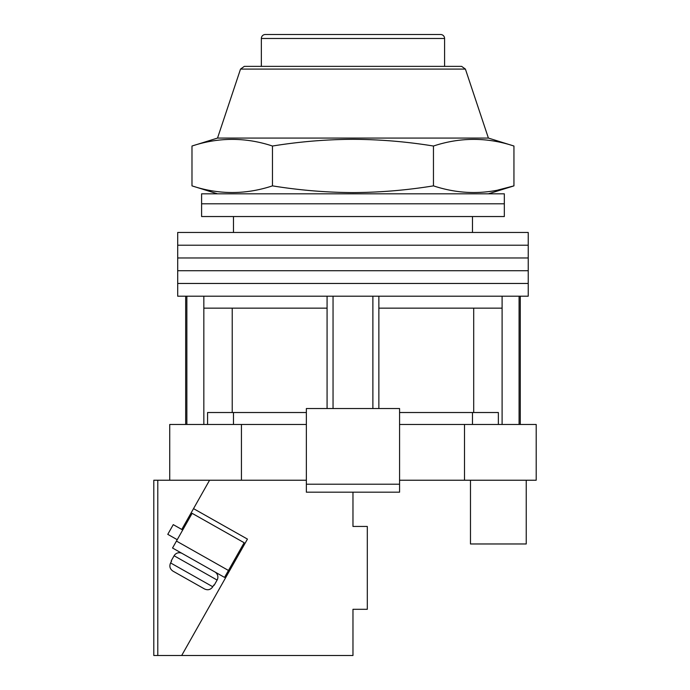 <?xml version="1.0" encoding="UTF-8"?>
<svg xmlns="http://www.w3.org/2000/svg" width="690" height="690" viewBox="0 0 690 690"><rect width="100%" height="100%" fill="white"/><g stroke="black" fill="none" stroke-linecap="round" stroke-linejoin="round"><path stroke-width="1.03" d="M352.97 283.461L528.23 283.461L528.23 296.208L177.701 296.208L177.701 283.461L528.23 283.461L528.23 270.713L352.97 270.713L528.23 270.713L528.23 257.965L352.97 257.965L528.23 257.965L528.23 245.217L352.97 245.217L528.23 245.217L528.23 232.47L177.701 232.47L177.701 245.217L352.97 245.217L177.701 245.217L177.701 257.965L352.97 257.965L177.701 257.965L177.701 270.713L352.97 270.713L177.701 270.713L177.701 283.461L352.97 283.461M333.046 408.532L333.046 296.208M186.861 424.471L186.861 296.208M519.078 424.471L519.078 296.208M372.885 408.532L372.885 296.208M498.361 424.471L498.361 412.517L399.57 412.517M306.36 412.517L207.578 412.517L207.578 424.471M502.104 424.471L502.104 308.154L378.862 308.154L378.862 296.208M502.104 308.154L502.104 296.208M378.862 408.532L378.862 308.154M327.077 408.532L327.077 308.154L203.835 308.154L203.835 296.208M327.077 308.154L327.077 296.208M203.835 424.471L203.835 308.154M232.228 308.154L232.228 412.517M473.702 308.154L473.702 412.517M352.97 203.792L504.33 203.792L504.33 216.539L201.601 216.539L201.601 203.792L504.33 203.792L504.33 193.83L201.601 193.83L201.601 203.792L352.97 203.792M526.237 480.231L526.237 543.97L470.477 543.97L470.477 480.231M306.36 424.471L169.731 424.471L169.731 480.231L209.57 480.231L157.786 480.231L157.786 655.5L352.97 655.5L352.97 609.296L367.304 609.296L367.304 526.444L352.97 526.444L352.97 492.186M464.499 424.471L464.499 480.231L536.199 480.231L536.199 424.471L399.57 424.471M464.499 480.231L399.57 480.231M241.431 424.471L241.431 480.231M399.57 484.216L399.57 408.532L306.36 408.532L306.36 484.216L399.57 484.216L399.57 492.186L306.36 492.186L306.36 484.216M444.584 38.485L261.346 38.485A3.985 3.985 0 0 1 265.331 34.5L440.599 34.5A3.985 3.985 0 0 1 444.584 38.485L444.584 66.369M261.346 38.485L261.346 66.369M240.525 69.086L244.303 66.369L461.627 66.369L465.405 69.086L240.525 69.086L217.531 138.069L191.984 146.03C218.816 137.163 245.64 137.163 272.472 146.03C299.322 141.683 326.146 139.44 352.97 139.311C379.871 139.44 406.703 141.683 433.458 146.03C460.29 137.163 487.123 137.163 513.947 146.03L513.947 185.869C487.123 194.735 460.29 194.735 433.458 185.869C406.703 190.216 379.871 192.458 352.97 192.588C326.146 192.458 299.322 190.216 272.472 185.869C245.64 194.735 218.816 194.735 191.984 185.869L191.984 146.03M465.405 69.086L488.399 138.069L217.531 138.069M497.852 190.061L513.947 185.869L488.399 193.83M433.458 146.03L433.458 185.869M272.472 146.03L272.472 185.869M235.687 559.9L234.738 559.366M182.721 529.98L173.259 524.633L167.774 534.345L177.235 539.692M306.36 480.231L209.57 480.231L193.528 508.634L247.443 539.088L181.686 655.5L230.201 569.612L229.253 569.077M228.468 570.466L244.148 542.72L192.122 513.334L176.45 541.072L228.468 570.466L224.552 577.401L172.526 548.015L176.45 541.072M182.238 553.501A5.977 5.977 0 0 0 174.096 555.761L171.163 560.961L171.569 561.194L171.163 560.961M214.84 571.915A5.977 5.977 0 0 1 217.109 580.057L174.096 555.761M214.167 585.258L213.762 585.025L214.167 585.258L217.109 580.057M171.569 561.194L170.585 562.928L212.779 586.759L213.762 585.025M212.779 586.759C210.631 589.76 207.871 590.493 204.507 588.95L172.983 571.148C169.93 569.052 169.136 566.317 170.585 562.928M204.507 588.95L172.983 571.148M153.801 480.231L153.801 655.5L153.801 480.231L157.786 480.231M157.786 655.5L153.801 655.5M193.528 508.634L181.772 529.446M472.469 216.539L472.469 232.47M185.67 424.471L185.67 296.208M520.269 424.471L520.269 296.208M233.47 216.539L233.47 232.47M472.469 424.471L472.469 412.517M233.47 424.471L233.47 412.517M488.399 138.069L513.947 146.03M217.531 193.83L191.984 185.869"/></g></svg>
